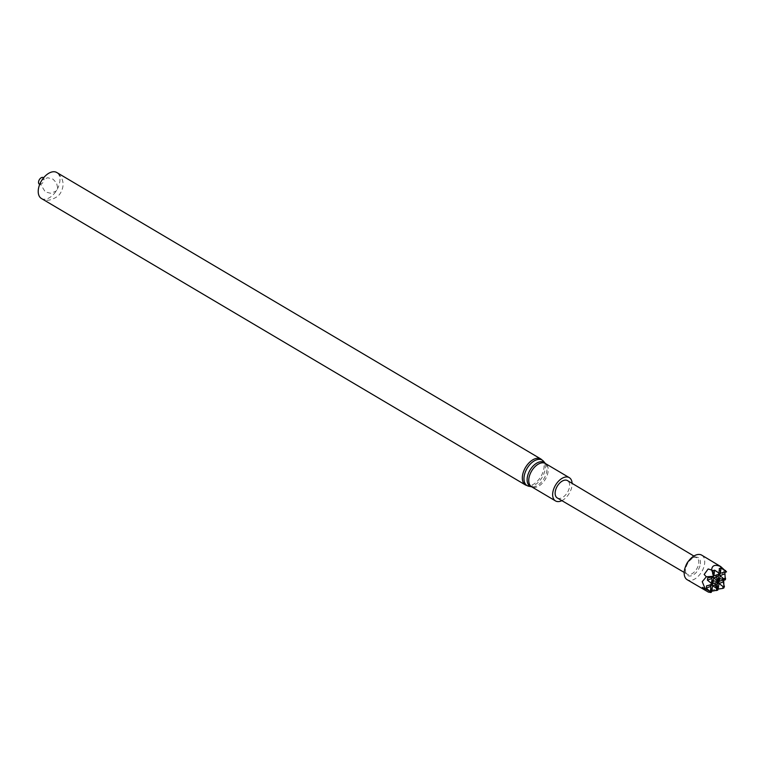 <?xml version="1.0" encoding="UTF-8"?>
<svg xmlns="http://www.w3.org/2000/svg" width="765" height="765" viewBox="0 0 765 765"><rect width="100%" height="100%" fill="white"/><g stroke="black" fill="none" stroke-linecap="round" stroke-linejoin="round"><path stroke-width="0.57" stroke-dasharray="3.83 2.87" d="M557.264 497.939A10.06 5.957 120.6 0 0 561.816 497.833A10.06 5.957 120.6 0 0 568.959 489.131A10.06 5.957 120.6 0 0 567.515 480.621M561.873 500.645A13.521 8.004 120.6 0 0 572.105 483.365M41.406 198.489A15.099 8.931 120.6 0 0 56.782 190.045A15.099 8.931 120.6 0 0 56.782 172.508C69.175 182.309 59.794 195.467 57.356 196.509C50.7 200.784 45.384 201.444 41.406 198.489M39.732 184.327A3.835 2.266 120.6 0 0 43.223 182.032A3.835 2.266 120.6 0 0 43.557 177.853M685.794 565.89A9.505 5.623 120.6 0 0 685.507 572.153A9.505 5.623 120.6 0 0 687.113 574.142A9.505 5.623 120.6 0 0 691.407 574.037A9.505 5.623 120.6 0 0 698.694 563.528A9.505 5.623 120.6 0 0 696.791 557.781A9.505 5.623 120.6 0 0 694.276 557.331A9.505 5.623 120.6 0 0 688.93 560.602M700.357 563.92A10.375 6.139 120.6 0 0 695.528 557.159A10.375 6.139 120.6 0 0 687.706 563.442A10.375 6.139 120.6 0 0 685.956 573.329A10.375 6.139 120.6 0 0 693.664 574.687A10.375 6.139 120.6 0 0 700.357 563.92M701.725 555.16A14.277 8.444 -59.4 0 1 704.603 563.795A14.277 8.444 -59.4 0 1 697.604 576.886A14.277 8.444 -59.4 0 1 687.19 579.727M721.51 568.223A279.292 36.873 36.2 0 1 718.67 565.239L724.57 570.518C722.504 571.99 721.902 575.777 722.753 581.869L719.798 581.151L715.753 586.612L717.914 588.916C711.613 590.025 708.428 591.077 708.352 592.091M724.398 572.526L724.751 571.761L726.482 571.857M724.837 571.751A274.205 128.587 -172.3 0 0 720.324 573.368L718.88 574.687M723.231 580.444L723.566 579.688L725.268 579.803M723.652 579.679A274.205 128.587 -172.3 0 0 719.243 581.266L717.847 582.567A270.265 126.741 7.7 0 0 717.541 582.662M726.74 571.598A270.332 177.241 -109.8 0 1 726.75 571.57L724.57 570.518M719.549 574.439A270.265 126.741 -172.3 0 0 719.301 574.534L715.734 575.328M718.584 574.764L718.507 574.046L719.875 574.285M712.444 576.915L713.917 575.691M712.626 583.924L711.46 581.218L712.272 580.721M713.496 576.399A270.265 177.203 70.2 0 0 713.477 576.533L712.1 576.332L712.244 576.992M711.144 584.89L711.058 584.211L712.464 584.403M718.478 582.337A270.265 126.741 -172.3 0 0 718.239 582.423L715.237 582.796A274.205 128.587 7.7 0 0 712.884 583.58L711.297 584.68L711.058 584.211A274.205 128.587 7.7 0 0 706.573 585.818M711.412 584.795L711.058 584.211A274.205 179.785 -109.8 0 1 711.507 581.448A274.205 179.785 70.2 0 1 711.823 578.608M711.823 591.211L710.006 591.852L711.326 592.311M712.846 570.776A274.205 179.785 70.2 0 0 712.1 576.332L712.358 576.829L712.1 576.332A274.205 128.587 7.7 0 0 707.721 577.9M710.733 585.942L710.006 591.852A274.205 179.785 -109.8 0 1 710.733 586.459M713.965 575.682A274.205 128.587 7.7 0 1 716.308 574.898A274.205 128.587 -172.3 0 1 718.517 574.046L718.727 574.534L718.507 574.046A274.205 179.785 70.2 0 1 719.234 568.615M718.211 589.06L716.394 589.652L717.742 590.092A270.332 126.77 7.7 0 0 717.761 590.111M717.484 582.672L717.474 581.935L718.899 582.165A270.265 177.203 -109.8 0 1 719.033 581.343L717.866 578.914L718.689 578.417M717.14 583.609L716.394 589.652A274.205 179.785 -109.8 0 1 717.14 584.135M718.23 576.284A274.205 179.785 70.2 0 0 717.914 579.143A274.205 179.785 -109.8 0 0 717.474 581.935L717.675 582.385L717.474 581.935A274.205 128.587 -172.3 0 0 715.237 582.796L714.663 583.226M724.312 586.736L722.753 581.869M717.914 588.916L723.585 588.295M715.753 586.612A279.292 222.099 136.3 0 1 719.798 581.151M545.378 463.504L545.407 463.542A13.808 8.176 120.6 0 1 544.087 478.45A13.808 8.176 120.6 0 1 531.656 486.779L531.598 486.77A13.808 8.176 120.6 0 0 531.656 486.779L531.589 486.77A13.521 8.004 120.6 0 0 545.378 479.215A13.521 8.004 120.6 0 0 545.378 463.504A13.808 8.176 120.6 0 1 545.407 463.542L545.359 463.494M528.835 486.253A14.812 8.769 120.6 0 0 542.175 477.312A14.812 8.769 120.6 0 0 543.59 461.324M525.507 485A15.099 8.931 120.6 0 0 540.884 476.557A15.099 8.931 120.6 0 0 540.884 459.01M720.028 573.157A270.265 177.203 70.2 0 1 720.114 572.497M717.407 581.935L712.655 583.647A270.265 177.203 70.2 0 1 712.712 582.863M712.636 583.647A270.265 177.203 -109.8 0 0 712.511 584.403M711.574 590.628A270.265 177.203 -109.8 0 0 711.469 591.441M713.669 575.146A270.265 177.203 70.2 0 1 713.735 574.62M717.991 588.266A270.265 177.203 -109.8 0 0 717.905 588.935M717.015 590.36A270.332 126.77 7.7 0 0 716.451 590.542M725.545 578.244A270.332 177.241 -109.8 0 0 725.297 579.803M724.369 585.961A270.332 177.241 -109.8 0 0 724.283 586.602M719.043 581.266A270.265 177.203 70.2 0 1 719.129 580.492M40.966 181.716L40.593 184.336L45.288 191.891L50.567 193.268L55.883 191.26L56.849 190.074L57.585 187.511L56.524 182.883L52.928 179.125L47.66 177.729L41.865 180.196M696.791 557.781L693.893 556.05M687.113 574.142L684.197 572.43M685.507 572.153L685.956 573.329M694.276 557.331L695.528 557.159M724.751 571.761L720.066 573.444M723.575 579.688L718.985 581.343M716.164 574.936L713.745 575.749M710.981 584.24L711.804 578.12M706.344 585.885L711.001 584.211M707.491 577.967L712.043 576.332M719.215 568.213L718.421 574.094M712.827 570.374L712.024 576.361M716.136 574.945L718.45 574.056M717.388 581.964L718.22 575.787"/><path stroke-width="1.15" d="M693.893 556.05L567.515 480.621A10.06 5.957 120.6 0 0 557.255 486.244A10.06 5.957 120.6 0 0 557.264 497.939L684.197 572.43M572.105 483.365A13.521 8.004 120.6 0 0 569.265 477.637A13.521 8.004 120.6 0 0 559.005 480.707A13.521 8.004 120.6 0 0 552.674 493.731A13.521 8.004 120.6 0 0 555.495 500.912A13.521 8.004 120.6 0 0 561.873 500.645M525.507 485A15.099 8.931 120.6 0 1 522.352 476.987A15.099 8.931 120.6 0 1 529.437 462.433A15.099 8.931 120.6 0 1 540.884 459.01L56.782 172.508A15.099 8.931 120.6 0 0 45.326 175.931A15.099 8.931 120.6 0 0 38.25 190.475A15.099 8.931 120.6 0 0 41.406 198.489L525.507 485L528.835 486.253A14.812 8.769 120.6 0 1 523.996 477.733A14.812 8.769 120.6 0 1 532.01 462.49A14.812 8.769 120.6 0 1 543.59 461.324L545.378 463.504A13.521 8.004 120.6 0 0 535.118 466.564A13.521 8.004 120.6 0 0 528.778 479.598A13.521 8.004 120.6 0 0 531.598 486.77L555.495 500.912M43.557 177.853A3.835 2.266 120.6 0 0 40.574 178.216A3.835 2.266 120.6 0 0 38.527 182.137A3.835 2.266 120.6 0 0 39.732 184.327M688.93 560.602A9.505 5.623 120.6 0 0 685.794 565.89M702.404 587.377A279.292 36.873 -143.8 0 0 705.311 590.398L702.404 587.377L711.182 591.957L710.809 592.493L708.352 592.091L687.19 579.727A14.277 8.444 -59.4 0 1 684.321 571.092A14.277 8.444 -59.4 0 1 691.321 558.001A14.277 8.444 -59.4 0 1 701.725 555.16L720.716 566.559C714.969 564.216 711.938 565.364 711.641 570.021L713.611 575.194L712.827 570.374M704.986 588.419L702.241 581.696L706.325 576.781L704.173 574.486L708.16 568.988L711.641 570.021M725.297 572.287A270.265 126.741 -172.3 0 1 726.482 571.857L720.716 566.559M712.846 570.776L714.663 570.174L718.88 573.042L720.133 572.555L719.234 568.615L721.051 567.984L726.119 571.57L720.066 573.444M710.475 591.871A270.332 177.241 70.2 0 0 710.475 591.9L706.229 588.084L706.573 585.818L711.115 584.909L711.287 583.293L707.405 580.147L707.721 577.9L712.11 577.02L713.611 575.203A270.332 126.77 -172.3 0 1 713.63 575.184L713.735 574.62M726.54 571.847L724.924 572.421A270.265 177.203 70.2 0 1 725.153 570.738M720.028 573.157A270.265 177.203 70.2 0 0 719.875 574.285L720.133 572.555A270.332 126.77 -172.3 0 0 718.88 573.042M724.159 580.205A270.265 126.741 -172.3 0 1 725.268 579.803L724.837 571.751M716.308 574.898L716.002 577.145L718.756 581.486L718.23 576.284L718.727 574.534L724.665 579.593L719.11 581.304M718.689 578.417L724.073 579.526A270.265 177.203 -109.8 0 0 723.958 580.291L725.392 579.707L725.545 578.244M710.924 592.454A270.332 126.77 7.7 0 1 711.326 592.311L710.733 586.459L711.297 584.68L717.647 589.174L717.14 584.135L717.675 582.385L723.986 587.348L723.652 579.679M724.312 587.013L724.388 586.028A270.265 126.741 -172.3 0 0 723.021 586.516A270.265 177.203 -109.8 0 0 722.762 588.438L717.933 589.098M719.549 574.439A270.265 126.741 -172.3 0 1 719.903 574.305L719.301 574.534A270.265 126.741 7.7 0 0 719.052 574.62M713.745 575.749L718.66 574.754M712.272 580.721L718.517 581.601L712.358 576.829L711.813 578.56L712.712 582.863M711.804 578.12L711.813 578.56A274.205 128.587 7.7 0 0 707.405 580.147M711.316 584.814A270.265 126.741 7.7 0 1 712.464 584.403L712.626 583.924M706.229 588.084A274.205 128.587 7.7 0 1 710.733 586.459L710.733 585.942M710.886 592.493L711.574 590.628A270.265 126.741 7.7 0 0 710.025 591.192M711.287 583.293A270.332 177.241 70.2 0 0 711.115 584.909L712.521 584.403M718.478 582.337A270.265 126.741 -172.3 0 1 718.899 582.165L712.741 583.619M717.905 588.935A270.265 177.203 -109.8 0 0 717.742 590.092L711.555 591.259M712.11 577.02L713.525 576.533M713.42 575.538L713.477 576.533A270.265 126.741 7.7 0 0 712.492 576.886M713.353 575.624L712.129 576.399L706.325 576.781M723.986 587.348L724.283 586.602L723.986 587.348M722.762 588.438L723.872 587.979M717.647 589.174L718.01 588.4A270.265 126.741 -172.3 0 0 717.407 588.639L717.647 589.174M717.015 590.36A270.332 126.77 7.7 0 1 717.761 590.111L716.451 590.542M715.237 582.796L714.94 585.034L717.407 588.639A270.265 126.741 7.7 0 0 716.757 588.849M717.14 584.135L717.14 583.609M718.67 582.108L718.239 582.423A270.265 126.741 7.7 0 0 717.876 582.548M718.459 581.888L717.541 582.662A270.265 177.203 -109.8 0 1 717.675 581.83A270.265 177.203 70.2 0 1 717.761 580.979A270.265 126.741 7.7 0 1 718.469 580.75A270.265 126.741 -172.3 0 1 719.129 580.492L718.899 581.993M712.884 583.58A274.205 179.785 -109.8 0 1 713.324 580.798A274.205 179.785 70.2 0 1 713.649 577.929A274.205 128.587 7.7 0 1 716.002 577.145A274.205 128.587 -172.3 0 1 718.23 576.284L718.22 575.787M724.159 578.742A270.265 177.203 70.2 0 0 724.073 579.526L724.665 579.593M708.16 568.988A279.292 222.099 -43.7 0 0 704.173 574.486M545.407 463.542L545.378 463.504A13.808 8.176 120.6 0 0 534.582 464.651A13.808 8.176 120.6 0 0 527.142 478.842A13.808 8.176 120.6 0 0 531.598 486.77L528.835 486.253M725.086 570.69A270.332 126.77 -172.3 0 1 725.602 570.499M720.008 575.615A274.205 128.587 -172.3 0 1 724.484 574.008M724.034 578.646A270.265 126.741 -172.3 0 1 725.516 578.111M718.211 589.06A274.205 179.785 -109.8 0 1 718.957 583.504A274.205 128.587 -172.3 0 1 723.336 581.926M720.324 573.368A274.205 179.785 70.2 0 1 721.051 567.984M718.507 574.783A270.265 177.203 70.2 0 1 718.756 572.956M712.693 582.729A270.265 126.741 7.7 0 0 711.23 583.246M711.469 591.441A270.265 177.203 -109.8 0 0 711.374 592.177M712.559 585.789A274.205 179.785 -109.8 0 0 711.823 591.211M716.623 588.763A270.265 177.203 -109.8 0 0 716.384 590.551M713.917 575.691A274.205 179.785 70.2 0 1 714.663 570.174M713.496 576.399A270.265 177.203 70.2 0 1 713.669 575.146M712.043 577.04A270.332 177.241 70.2 0 1 712.129 576.399M717.149 584.183A274.205 128.587 -172.3 0 0 714.94 585.034A274.205 128.587 7.7 0 0 712.607 585.818M720.047 575.653A274.205 179.785 70.2 0 0 719.731 578.493A274.205 179.785 -109.8 0 0 719.291 581.257M545.378 463.504L569.265 477.637M540.884 459.01L543.59 461.324M41.865 180.196L40.966 181.716M719.406 574.515L718.851 574.697M712.664 583.81L712.722 583.312M713.755 574.917L713.544 576.504M718.01 588.61L717.799 590.121M718.345 582.404L717.704 582.614M719.071 581.524L718.373 582.394M719.148 580.855L719.071 581.515"/></g></svg>

